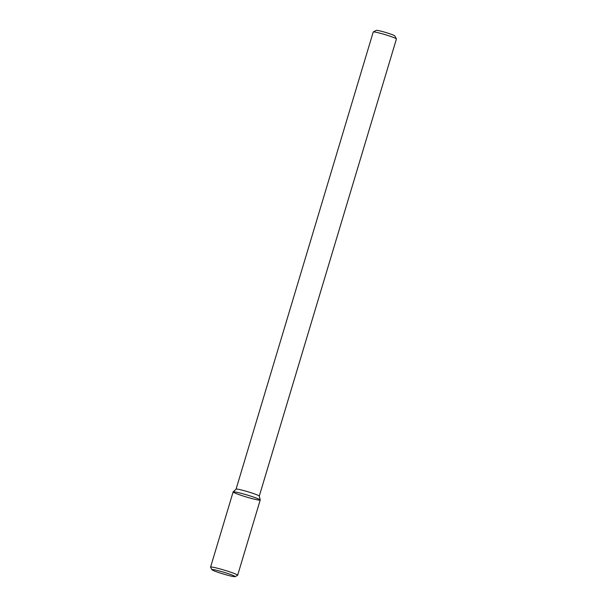 <?xml version="1.0" encoding="UTF-8"?>
<svg xmlns="http://www.w3.org/2000/svg" width="607" height="607" viewBox="0 0 607 607"><rect width="100%" height="100%" fill="white"/><g stroke="black" fill="none" stroke-linecap="round" stroke-linejoin="round"><path stroke-width="0.91" d="M235.084 576.65L237.587 575.315A14.136 1.062 -163.3 0 0 237.648 575.246L260.206 500.039A14.136 1.062 -163.3 0 0 260.206 499.993A14.136 1.062 -163.3 0 0 257.429 498.514A14.136 1.062 -163.3 0 0 242.754 493.757A14.136 1.062 -163.3 0 0 233.164 491.875A14.136 1.062 -163.3 0 0 246.366 496.996A14.136 1.062 -163.3 0 0 260.206 499.993A14.136 1.062 -163.3 0 0 257.429 498.514A14.136 1.062 -163.3 0 0 242.754 493.757A14.136 1.062 -163.3 0 0 233.164 491.875A14.136 1.062 -163.3 0 0 233.134 491.92L210.576 567.128A14.136 1.062 -163.3 0 0 210.591 567.211L211.942 569.707A12.117 0.91 -163.3 0 0 223.27 573.987A12.117 0.91 -163.3 0 0 235.084 576.65A12.117 0.91 -163.3 0 0 232.747 575.284A12.117 0.91 -163.3 0 0 219.522 571.028A12.117 0.91 -163.3 0 0 211.942 569.707M256.89 494.811A12.117 0.91 -163.3 0 0 244.318 490.729A12.117 0.91 -163.3 0 0 236.093 489.128L233.164 491.875L236.093 489.128A12.117 0.91 -163.3 0 1 244.318 490.729A12.117 0.91 -163.3 0 1 256.89 494.811A12.117 0.91 -163.3 0 1 259.28 496.078A12.117 0.91 -163.3 0 0 256.89 494.811M259.28 496.124A12.117 0.91 -163.3 0 0 259.28 496.078L260.206 499.993L259.28 496.078A12.117 0.91 -163.3 0 1 259.28 496.124L396.424 38.977A12.117 0.91 -163.3 0 0 396.417 38.901A12.117 0.91 -163.3 0 0 394.042 37.664A12.117 0.91 -163.3 0 0 381.644 33.635A12.117 0.91 -163.3 0 0 373.275 31.959A12.117 0.91 -163.3 0 0 373.222 32.012L236.077 489.143L373.222 32.012A12.117 0.91 -163.3 0 1 373.275 31.959A12.117 0.91 -163.3 0 1 381.644 33.635A12.117 0.91 -163.3 0 1 394.042 37.664A12.117 0.91 -163.3 0 1 396.417 38.901A12.117 0.91 -163.3 0 1 396.424 38.977L259.28 496.101M392.896 34.918A9.689 0.728 -163.3 0 0 382.971 31.693A9.689 0.728 -163.3 0 0 376.279 30.35L373.275 31.959L376.279 30.35A9.689 0.728 -163.3 0 1 382.971 31.693A9.689 0.728 -163.3 0 1 392.896 34.918A9.689 0.728 -163.3 0 1 394.793 35.904A9.689 0.728 -163.3 0 0 392.896 34.918M237.648 575.246A14.136 1.062 -163.3 0 0 234.863 573.721A14.136 1.062 -163.3 0 0 219.909 568.88A14.136 1.062 -163.3 0 0 210.576 567.128M394.793 35.904L396.417 38.901L394.793 35.904"/></g></svg>
